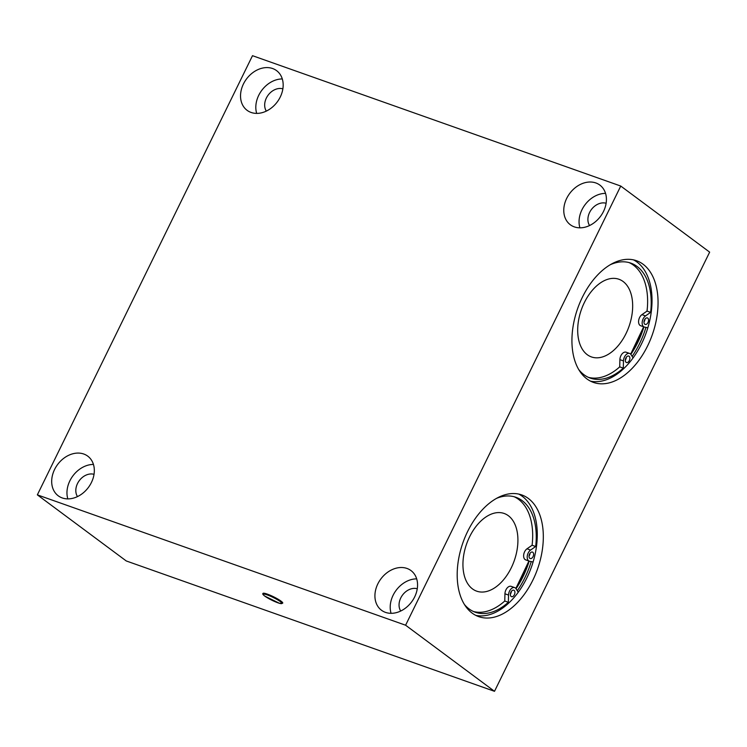 <?xml version="1.0" encoding="UTF-8"?>
<svg xmlns="http://www.w3.org/2000/svg" width="747" height="747" viewBox="0 0 747 747"><rect width="100%" height="100%" fill="white"/><g stroke="black" fill="none" stroke-linecap="round" stroke-linejoin="round"><path stroke-width="1.12" d="M262.981 593.482A10.99 1.615 26.1 0 1 263.009 593.417A10.99 1.615 26.1 0 1 270.311 595.294A10.99 1.615 26.1 0 1 281.059 601.148A10.99 1.615 26.1 0 1 282.74 603.081A10.99 1.615 26.1 0 1 282.702 603.137M645.968 327.391A67.977 41.664 -70.5 0 1 632.139 356.403M633.447 259.853A64.541 39.563 -70.5 0 1 637.051 262.094A64.541 39.563 -70.5 0 1 645.063 335.833A64.541 39.563 -70.5 0 1 590.513 381.147M630.851 354.367A64.541 39.563 109.5 0 0 643.923 326.887M643.083 264.233A64.541 39.563 -70.5 0 1 650.114 340.389A64.541 39.563 -70.5 0 1 593.454 382.417A64.541 39.563 -70.5 0 1 577.702 308.371A64.541 39.563 -70.5 0 1 636.537 260.722A64.541 39.563 -70.5 0 1 643.083 264.233M531.238 561.585A67.977 41.664 -70.5 0 1 517.316 590.746M518.707 494.075A64.541 39.563 -70.5 0 1 522.302 496.316A64.541 39.563 -70.5 0 1 530.314 570.054A64.541 39.563 -70.5 0 1 475.764 615.369M516.028 588.701A64.541 39.563 109.5 0 0 529.175 561.109M528.344 498.454A64.541 39.563 -70.5 0 1 535.375 574.611A64.541 39.563 -70.5 0 1 478.715 616.639A64.541 39.563 -70.5 0 1 462.963 542.593A64.541 39.563 -70.5 0 1 521.789 494.944A64.541 39.563 -70.5 0 1 528.344 498.454M416.686 578.869A24.716 19.189 -53.4 0 0 396.125 590.326A24.716 19.189 -53.4 0 0 391.073 613.315M417.265 588.748A14.464 11.224 -53.4 0 0 402.512 595.079A14.464 11.224 -53.4 0 0 400.709 611.027M385.489 612.372A24.716 19.189 126.6 0 1 381.493 610.252A24.716 19.189 126.6 0 1 380.839 578.962A24.716 19.189 126.6 0 1 410.99 570.577A24.716 19.189 126.6 0 1 413.268 599.458A24.716 19.189 126.6 0 1 385.489 612.372M605.537 193.38A24.716 19.189 -53.4 0 0 584.976 204.827A24.716 19.189 -53.4 0 0 579.924 227.826M606.116 203.259A14.464 11.224 -53.4 0 0 591.363 209.58A14.464 11.224 -53.4 0 0 589.56 225.529M574.34 226.883A24.716 19.189 126.6 0 1 570.344 224.763A24.716 19.189 126.6 0 1 569.69 193.473A24.716 19.189 126.6 0 1 599.841 185.079A24.716 19.189 126.6 0 1 602.119 213.969A24.716 19.189 126.6 0 1 574.34 226.883M282.301 78.949A24.716 19.189 -53.4 0 0 261.73 90.406A24.716 19.189 -53.4 0 0 256.688 113.395M282.88 88.837A14.464 11.224 -53.4 0 0 268.126 95.158A14.464 11.224 -53.4 0 0 266.324 111.107M251.095 112.452A24.716 19.189 126.6 0 1 247.108 110.332A24.716 19.189 126.6 0 1 246.454 79.042A24.716 19.189 126.6 0 1 276.605 70.657A24.716 19.189 126.6 0 1 278.874 99.538A24.716 19.189 126.6 0 1 251.095 112.452M93.45 464.438A24.716 19.189 -53.4 0 0 72.879 475.895A24.716 19.189 -53.4 0 0 67.837 498.893M94.029 474.326A14.464 11.224 -53.4 0 0 79.275 480.648A14.464 11.224 -53.4 0 0 77.473 496.596M62.244 497.941A24.716 19.189 126.6 0 1 58.257 495.821A24.716 19.189 126.6 0 1 57.603 464.531A24.716 19.189 126.6 0 1 87.754 456.146A24.716 19.189 126.6 0 1 90.023 485.036A24.716 19.189 126.6 0 1 62.244 497.941M494.505 691.311L405.602 625.22L620.748 186.05L709.65 252.141L494.505 691.311L126.252 560.95L37.35 494.859L405.602 625.22M37.35 494.859L252.495 55.689L620.748 186.05M469.592 536.822A41.197 25.249 -70.5 0 1 504.178 513.478A41.197 25.249 -70.5 0 1 514.235 560.745A41.197 25.249 -70.5 0 1 476.679 591.157A41.197 25.249 -70.5 0 1 469.592 536.822M584.341 302.6A41.197 25.249 -70.5 0 1 618.927 279.257A41.197 25.249 -70.5 0 1 628.983 326.523A41.197 25.249 -70.5 0 1 591.428 356.926A41.197 25.249 -70.5 0 1 584.341 302.6M529.044 556.076A3.436 2.101 109.5 0 0 530.025 553.294M529.828 558.364A3.436 2.101 -70.5 0 1 529.455 554.321A3.436 2.101 -70.5 0 1 532.471 552.08A3.436 2.101 -70.5 0 1 533.311 556.02A3.436 2.101 -70.5 0 1 530.183 558.551A3.436 2.101 -70.5 0 1 529.828 558.364M510.36 594.201A3.436 2.101 109.5 0 0 511.35 591.409M511.153 596.489A3.436 2.101 -70.5 0 1 510.78 592.436A3.436 2.101 -70.5 0 1 513.796 590.205A3.436 2.101 -70.5 0 1 514.627 594.145A3.436 2.101 -70.5 0 1 511.499 596.676A3.436 2.101 -70.5 0 1 511.153 596.489M533.097 561.987L529.548 561.221A6.181 3.791 -70.5 0 1 529.259 561.146A6.181 3.791 -70.5 0 1 527.261 556.151A6.181 3.791 -70.5 0 1 530.575 550.072L535.674 546.515A60.955 37.359 109.5 0 0 515.925 497.287A60.955 37.359 109.5 0 0 496.596 498.333M525.972 559.961A6.181 3.791 -70.5 0 1 525.683 559.876A6.181 3.791 -70.5 0 1 523.684 554.881A6.181 3.791 -70.5 0 1 526.99 548.802L532.097 545.245L535.674 546.515M532.097 545.245A60.955 37.359 109.5 0 0 514.113 496.727M473.477 611.513A60.955 37.359 109.5 0 0 504.767 601.018L508.352 602.287L508.53 595.07A6.181 3.791 -70.5 0 1 514.711 587.618A6.181 3.791 -70.5 0 1 516.065 588.757L518.25 592.25M464.401 604.463A60.955 37.359 109.5 0 0 475.241 612.223A60.955 37.359 109.5 0 0 508.352 602.287M504.767 601.018L504.944 593.8A6.181 3.791 -70.5 0 1 511.125 586.348L514.711 587.618M629.095 356.244A3.436 2.101 -70.5 0 1 629.469 360.287A3.436 2.101 -70.5 0 1 626.453 362.528A3.436 2.101 -70.5 0 1 625.612 358.588A3.436 2.101 -70.5 0 1 628.741 356.058A3.436 2.101 -70.5 0 1 629.095 356.244M625.314 360.054A3.436 2.101 109.5 0 0 626.303 357.262M647.77 318.119A3.436 2.101 -70.5 0 1 648.144 322.172A3.436 2.101 -70.5 0 1 645.128 324.403A3.436 2.101 -70.5 0 1 644.288 320.463A3.436 2.101 -70.5 0 1 647.416 317.933A3.436 2.101 -70.5 0 1 647.77 318.119M643.989 321.929A3.436 2.101 109.5 0 0 644.978 319.137M633.082 357.906L631.01 354.601A6.181 3.791 109.5 0 0 629.656 353.462L626.079 352.201A6.181 3.791 109.5 0 0 619.898 359.652L619.721 366.87A60.955 37.359 -70.5 0 1 588.431 377.356M629.656 353.462A6.181 3.791 109.5 0 0 623.474 360.913L623.297 368.14L619.721 366.87M623.297 368.14A60.955 37.359 -70.5 0 1 590.195 378.066A60.955 37.359 -70.5 0 1 578.72 369.522M610.252 264.737A60.955 37.359 -70.5 0 1 630.879 263.14A60.955 37.359 -70.5 0 1 650.628 312.358L647.042 311.088L641.944 314.646A6.181 3.791 109.5 0 0 638.629 320.734A6.181 3.791 109.5 0 0 640.627 325.72L644.213 326.99A6.181 3.791 109.5 0 0 644.502 327.074L647.836 327.793M629.058 262.58A60.955 37.359 -70.5 0 1 647.042 311.088M650.628 312.358L645.52 315.916A6.181 3.791 109.5 0 0 642.215 321.994A6.181 3.791 109.5 0 0 644.213 326.99M264.802 596.106A10.439 1.531 -153.9 0 0 281.031 603.632A10.439 1.531 -153.9 0 0 271.889 596.834A10.439 1.531 -153.9 0 0 264.802 596.106M282.674 603.202L279.434 603.305L264.709 596.059C262.981 594.687 262.393 593.846 262.944 593.538A10.99 1.615 26.1 0 1 270.246 595.415A10.99 1.615 26.1 0 1 280.993 601.27A10.99 1.615 26.1 0 1 282.674 603.202L282.74 603.081M528.773 560.969A63.859 39.143 -70.5 0 1 515.747 588.328M647.434 306.97A63.859 39.143 -70.5 0 1 646.958 311.154M643.522 326.747A63.859 39.143 -70.5 0 1 630.552 354.022M619.721 366.814A63.859 39.143 -70.5 0 1 618.432 367.991M526.99 548.802L530.575 550.072M504.944 593.8L508.53 595.07M623.474 360.913L619.898 359.652M645.52 315.916L641.944 314.646M515.86 588.459L528.913 561.016M630.664 354.143L643.662 326.794M525.683 559.876L529.259 561.146"/></g></svg>
